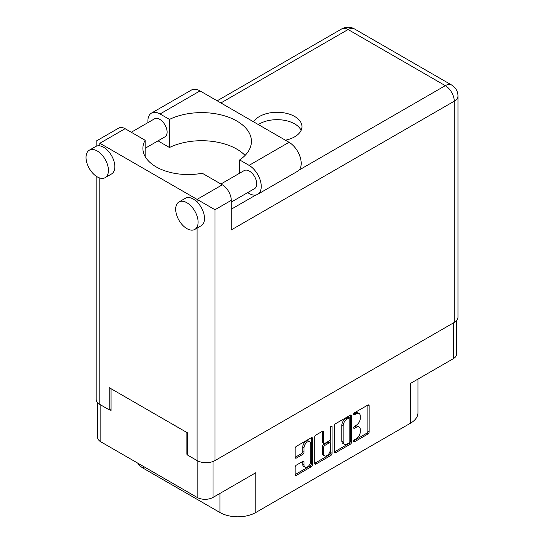 <?xml version="1.0" encoding="UTF-8"?>
<svg xmlns="http://www.w3.org/2000/svg" width="544" height="544" viewBox="0 0 544 544"><rect width="100%" height="100%" fill="white"/><g stroke="black" fill="none" stroke-linecap="round" stroke-linejoin="round"><path stroke-width="0.82" d="M309.767 441.762L308.482 441.021A4.753 2.747 120 0 0 306.102 441.259A4.753 2.747 120 0 0 302.743 447.08L304.021 447.821A4.753 2.747 120 0 1 307.387 441.993A4.753 2.747 120 0 1 309.767 441.762A4.753 2.747 120 0 1 310.746 443.938L310.746 461.142A4.753 2.747 120 0 1 308.672 465.922A4.753 2.747 120 0 1 305.007 467.201A4.753 2.747 120 0 1 304.021 465.025L304.021 462.155A1.775 1.027 120 0 0 303.654 461.339A1.775 1.027 120 0 0 302.763 461.428L296.419 465.093A1.775 1.027 120 0 0 295.161 467.276L295.161 474.606A1.775 1.027 120 0 0 295.528 475.415A1.775 1.027 120 0 0 296.419 475.327L311.25 466.766A1.775 1.027 120 0 0 312.508 464.59L312.508 438.457A1.775 1.027 120 0 0 312.14 437.641A1.775 1.027 120 0 0 311.25 437.73L296.419 446.298A1.775 1.027 120 0 0 295.161 448.474L295.161 457.327A1.775 1.027 120 0 0 295.528 458.143A1.775 1.027 120 0 0 296.419 458.055L302.763 454.39A1.775 1.027 120 0 0 304.021 452.214L304.021 447.821M331.18 426.224L332.058 426.734A1.244 0.721 120 0 0 331.799 426.163A1.244 0.721 120 0 0 331.18 426.224A1.244 0.721 120 0 0 330.296 427.754L330.296 438.784A1.775 1.027 120 0 1 329.038 440.96L324.829 443.394A1.775 1.027 120 0 1 323.938 443.482A1.775 1.027 120 0 1 323.571 442.666L323.571 432.072A1.775 1.027 120 0 0 323.204 431.256A1.775 1.027 120 0 0 322.313 431.344L323.571 432.072M334.261 425.898L334.261 452.03A1.775 1.027 120 0 0 334.628 452.846A1.775 1.027 120 0 0 335.519 452.758L350.35 444.19A1.775 1.027 120 0 0 351.608 442.014L351.608 415.881A1.775 1.027 120 0 0 351.24 415.072A1.775 1.027 120 0 0 350.35 415.16L335.519 423.722A1.775 1.027 120 0 0 334.261 425.898M356.259 438.75L354.532 439.742A1.244 0.721 120 0 0 353.716 440.844A1.244 0.721 120 0 0 353.906 441.837A1.244 0.721 120 0 0 354.532 441.776L367.887 434.064A1.775 1.027 120 0 0 369.145 431.888L369.145 405.756A1.775 1.027 120 0 0 368.778 404.947A1.775 1.027 120 0 0 367.887 405.035L354.532 412.746A1.244 0.721 120 0 0 353.716 413.841A1.244 0.721 120 0 0 353.906 414.841A1.244 0.721 120 0 0 354.532 414.78L356.259 413.78A5.692 3.284 120 0 1 359.101 413.494A5.692 3.284 120 0 1 360.284 416.099L360.284 418.282A5.692 3.284 120 0 1 356.259 425.245L354.532 426.244A1.244 0.721 120 0 0 353.716 427.339A1.244 0.721 120 0 0 353.906 428.339A1.244 0.721 120 0 0 354.532 428.278L356.259 427.278A5.692 3.284 120 0 1 359.101 426.999A5.692 3.284 120 0 1 360.284 429.604L360.284 431.78A5.692 3.284 120 0 1 356.259 438.75M314.711 463.291L329.521 454.736L330.8 455.478A1.775 1.027 120 0 0 332.058 453.302L332.058 426.734M330.8 455.478L315.969 464.046A1.775 1.027 120 0 1 315.078 464.134A1.775 1.027 120 0 1 314.711 463.318L314.711 437.186A1.775 1.027 120 0 1 315.969 435.01L322.313 431.344M213.017 461.496L213.017 497.427L255.796 472.729L255.796 512.509L410.516 423.184L410.516 383.398L453.295 358.7L453.295 322.986M143.602 466.514L143.602 468.438L219.932 512.509L219.932 493.435M143.602 468.438A25.357 14.64 180 0 1 137.72 463.121M417.948 379.114L417.948 412.835A25.357 14.64 180 0 1 410.516 423.184M255.796 512.509A25.357 14.64 180 0 1 219.932 512.509M213.017 497.427A11.234 6.48 180 0 1 197.139 497.427L100.824 441.816A11.234 6.48 180 0 1 97.532 437.233L97.532 402.587M187.721 453.757L186.891 454.24L187.721 454.723M186.891 454.24L186.891 432.5M109.596 409.612L111.064 410.462L111.064 388.722M359.101 426.999L357.823 426.258A5.692 3.284 120 0 0 354.98 426.537L356.259 427.278M353.75 427.251L354.98 426.537M359.101 413.494L357.823 412.76A5.692 3.284 120 0 0 354.98 413.039L356.259 413.78M353.75 413.753L354.98 413.039M353.75 440.749L366.608 433.323A1.775 1.027 120 0 0 367.866 431.147L367.866 405.049L369.145 405.756M334.261 452.003L349.071 443.455A1.775 1.027 120 0 0 350.329 441.272L350.329 415.174L351.608 415.881M348.969 442.959A1.244 0.721 120 0 0 349.846 441.436L349.846 418.499A1.244 0.721 120 0 0 349.588 417.928A1.244 0.721 120 0 0 348.969 417.989L347.147 419.043A5.692 3.284 120 0 0 343.121 426.006L343.121 441.687A5.692 3.284 120 0 0 344.298 444.292A5.692 3.284 120 0 0 347.147 444.013L348.969 442.959M349.588 417.928L348.31 417.187A1.244 0.721 120 0 0 347.684 417.248L348.969 417.989M344.298 444.292L343.019 443.55A5.692 3.284 120 0 1 341.843 440.946L341.843 425.272A5.692 3.284 120 0 1 345.862 418.302L347.684 417.248M322.293 431.358L322.293 441.925A1.775 1.027 120 0 0 322.66 442.741L323.938 443.482M330.779 426.571L330.779 452.56L332.058 453.302M323.571 453.662A4.753 2.747 120 0 0 324.557 455.838A4.753 2.747 120 0 0 328.222 454.566A4.753 2.747 120 0 0 330.296 449.779L330.296 443.72A1.775 1.027 120 0 0 329.929 442.904A1.775 1.027 120 0 0 329.038 442.993L324.829 445.427A1.775 1.027 120 0 0 323.571 447.603L323.571 453.662L322.293 452.921A4.753 2.747 120 0 0 323.279 455.104L324.557 455.838M329.929 442.904L328.651 442.163A1.775 1.027 120 0 0 327.76 442.252L329.038 442.993M322.293 452.921L322.293 446.862A1.775 1.027 120 0 1 323.551 444.686L327.76 442.252M329.521 454.736A1.775 1.027 120 0 0 330.779 452.56M305.007 467.201L303.729 466.46A4.753 2.747 120 0 1 302.743 464.284L302.743 461.441M295.161 457.3L301.485 453.648A1.775 1.027 120 0 0 302.743 451.472L302.743 447.08M295.161 474.579L309.971 466.024A1.775 1.027 120 0 0 311.229 463.848L311.229 437.743M456.586 320.579L456.586 354.117A11.234 6.48 180 0 1 453.295 358.7M245.086 155.421A49.81 28.757 0 0 0 169.47 147.506L160.058 142.072A17.211 9.935 60 0 1 158.141 140.787M147.968 122.611A17.211 9.935 60 0 1 147.893 120.999A17.211 9.935 60 0 1 151.456 113.118A17.211 9.935 60 0 1 160.058 113.975L200.022 90.902A17.211 9.935 60 0 0 191.413 90.052L151.456 113.118M198.098 222.156A15.851 9.153 -120 0 0 191.182 206.21A15.851 9.153 -120 0 0 178.969 201.96A15.851 9.153 -120 0 0 175.685 209.216A15.851 9.153 -120 0 0 182.6 225.168A15.851 9.153 -120 0 0 194.813 229.412A15.851 9.153 -120 0 0 198.098 222.156M194.813 229.412L201.219 225.712A15.851 9.153 -120 0 0 204.503 218.457A15.851 9.153 -120 0 0 197.071 201.987A15.851 9.153 -120 0 0 185.368 198.261L178.969 201.96M108.44 170.394A15.851 9.153 -120 0 0 101.524 154.442A15.851 9.153 -120 0 0 89.311 150.198A15.851 9.153 -120 0 0 86.027 157.454A15.851 9.153 -120 0 0 92.949 173.407A15.851 9.153 -120 0 0 105.162 177.65A15.851 9.153 -120 0 0 108.44 170.394M105.162 177.65L111.561 173.951A15.851 9.153 -120 0 0 114.845 166.695A15.851 9.153 -120 0 0 99.858 145.86A15.851 9.153 -120 0 0 95.717 146.499L89.311 150.198M285.41 140.202A24.908 14.382 0 0 0 294.671 136.823A24.908 14.382 0 0 0 301.968 126.657A24.908 14.382 0 0 0 286.593 113.37A24.908 14.382 0 0 0 259.447 116.491A24.908 14.382 0 0 0 253.592 121.836M258.332 124.569A24.908 14.382 180 0 1 259.447 123.882A24.908 14.382 180 0 1 283.526 120.163A24.908 14.382 180 0 1 301.124 130.349M131.26 132.253L154.53 118.816A10.418 6.011 60 0 1 162.554 121.611A10.418 6.011 60 0 1 167.103 132.09A10.418 6.011 60 0 1 164.948 136.857L145.139 148.294M220.918 184.015L244.188 170.578A10.418 6.011 60 0 1 252.212 173.373A10.418 6.011 60 0 1 256.761 183.852A10.418 6.011 60 0 1 254.599 188.618L231.268 202.089M169.47 147.506L169.47 119.408L160.058 113.975M96.145 146.275L96.145 141.114L118.755 128.058A12.682 7.324 60 0 1 125.093 128.69L99.858 143.256C95.023 140.461 95.023 140.461 99.858 143.256L215.002 209.732L215.002 460.564A12.682 7.324 180 0 1 197.071 460.564L187.721 455.165L187.721 432.983L109.208 387.654L109.208 409.836L99.858 404.437A12.682 7.324 180 0 1 96.145 399.262L96.145 176.174M197.071 201.987L197.071 199.383L222.306 184.81L202.259 173.244A45.281 26.146 0 0 1 142.888 148.396A45.281 26.146 0 0 1 145.139 140.264L125.093 128.69M222.306 184.81A12.682 7.324 60 0 1 231.268 200.342L231.268 229.922L454.26 101.184L454.26 322.429L215.002 460.564M109.208 409.836L111.064 408.762M299.091 170.061L445.291 85.653A12.682 7.324 60 0 1 454.26 101.184A12.682 7.324 180 0 0 457.973 96.002L457.973 317.254A12.682 7.324 180 0 1 454.26 322.429M145.139 156.529L145.139 140.264M239.666 173.189L239.666 159.936L249.077 165.362A17.211 9.935 60 0 1 260.318 180.526A17.211 9.935 60 0 1 257.679 194.317A17.211 9.935 60 0 1 249.077 193.467L247.642 192.637M249.077 165.362L289.034 142.297A17.211 9.935 60 0 1 300.274 157.461A17.211 9.935 60 0 1 297.636 171.244L257.679 194.317M239.666 159.936A49.81 28.757 0 0 0 251.43 141.372A49.81 28.757 0 0 0 222.591 115.287A49.81 28.757 0 0 0 169.47 119.408M289.034 142.297L200.022 90.902M197.139 497.427L197.139 460.598M100.824 404.994L100.824 441.816M353.648 427.768L354.532 428.278M353.648 414.27L354.532 414.78M367.866 431.147L369.145 431.888M366.608 433.323L367.887 434.064M353.648 441.272L354.532 441.776M350.329 441.272L351.608 442.014M349.071 443.455L350.35 444.19M334.261 452.03L335.519 452.758M345.862 418.302L347.147 419.043M341.843 425.272L343.121 426.006M341.843 440.946L343.121 441.687M314.711 463.318L315.969 464.046M322.293 441.925L323.571 442.666M323.551 444.686L324.829 445.427M322.293 446.862L323.571 447.603M302.763 461.428L304.021 462.155M302.743 464.284L304.021 465.025M302.743 451.472L304.021 452.214M301.485 453.648L302.763 454.39M295.161 457.327L296.419 458.055M311.25 437.73L312.508 438.457M311.229 463.848L312.508 464.59M309.971 466.024L311.25 466.766M295.161 474.606L296.419 475.327M197.071 460.564L197.071 228.106M99.858 143.256L99.858 145.86M99.858 178.017L99.858 404.437M457.973 96.002A12.682 12.682 0 0 0 451.636 85.027A12.682 7.324 120 0 0 445.291 85.653L348.078 29.526L220.898 102.952M231.268 209.216L255.925 194.983M231.268 200.342L215.002 209.732M341.741 28.9A12.682 7.324 60 0 1 348.078 29.526A12.682 7.324 120 0 1 354.423 28.9A12.682 12.682 0 0 0 341.741 28.9L217.185 100.81M451.636 85.027L354.423 28.9"/></g></svg>
